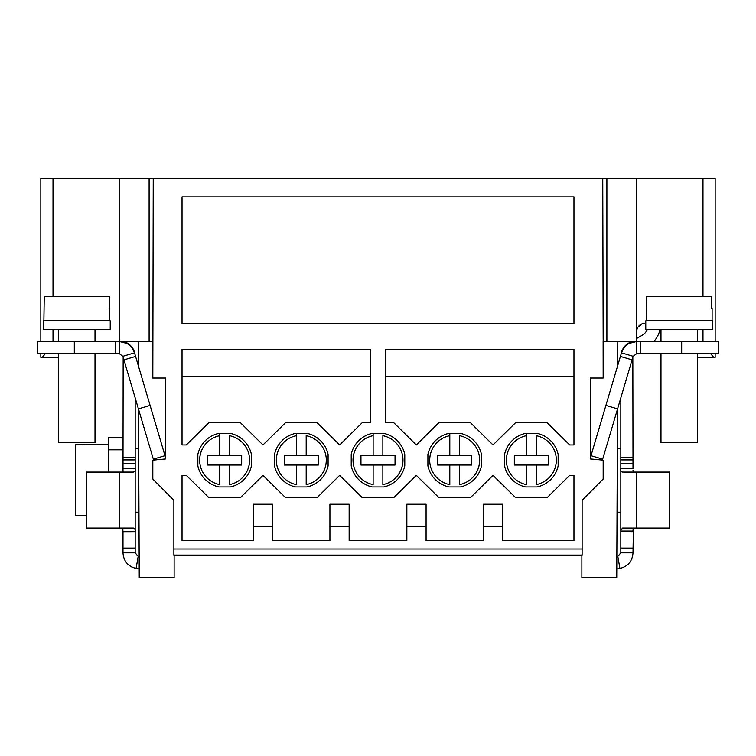 <?xml version="1.0" encoding="UTF-8"?>
<svg xmlns="http://www.w3.org/2000/svg" width="756" height="756" viewBox="0 0 756 756"><rect width="100%" height="100%" fill="white"/><g stroke="black" fill="none" stroke-linecap="round" stroke-linejoin="round"><path stroke-width="1.13" d="M715.157 341.485L715.157 178.388L606.888 178.388L606.888 341.485L603.127 341.485L603.165 378L590.398 378L590.398 458.939L603.175 460.158L603.175 479.03L582.12 500.33L582.12 555.102L173.88 555.102L173.88 500.33L152.825 479.03L152.825 460.158L165.602 458.939L165.602 378L152.825 378L152.825 341.485L149.112 341.485L149.112 178.388L119.353 178.388L119.353 341.485L149.112 341.485M194.859 555.102L254.413 555.102M271.536 555.102L331.1 555.102M348.223 555.102L407.777 555.102M424.9 555.102L484.464 555.102M501.587 555.102L561.141 555.102M606.888 341.485L636.647 341.485L629.087 343.413A15.819 15.819 0 0 0 623.483 348.535L621.479 352.816C624.05 345.7 629.105 341.929 636.647 341.485L636.647 353.657L640.304 353.657L640.304 341.485L636.647 341.485L636.647 178.388M606.888 178.388L149.112 178.388M40.843 341.485L40.843 178.388L119.353 178.388M697.505 357.305L713.692 357.305L710.687 353.657M713.692 357.305L715.157 357.305L715.157 353.657M660.649 329.37L660.64 329.314A8.524 8.524 0 0 1 660.99 331.752M642.487 323.662L638.158 326.913M637.166 328.822L636.987 329.361M640.304 353.657L718.2 353.657L718.2 341.485L640.304 341.485M645.775 323.228L645.17 323.228A8.524 8.524 0 0 0 636.647 331.752M636.647 338.461L642.194 335.258A12.172 12.172 0 0 0 647.372 329.314M660.007 329.314A24.343 24.343 0 0 1 653.751 341.485M621.612 352.39L621.451 352.343A15.819 15.819 0 0 1 628.737 343.026L631.411 341.485M617.038 512.19L620.827 512.19L620.827 530.041L620.827 480.24M620.827 397.873L620.827 468.427C620.336 470.374 620.941 471.593 622.651 472.075L669.514 472.075L669.514 528.066L622.632 528.066M620.827 457.493L632.999 457.493L632.999 468.418L620.827 468.418L620.827 552.853L632.999 552.853L633.415 528.066M632.999 531.714L620.827 531.496M620.846 530.041L632.999 530.041L620.827 530.041L622.651 528.066M632.999 531.392L633.008 529.673M616.792 568.985L619.92 568.436L617.813 556.444L616.849 556.614M617.813 556.444L620.827 552.853M619.92 568.436C631.808 562.747 631.808 562.747 619.92 568.436C628.019 566.424 632.385 561.226 632.999 552.853M633.415 472.075L632.999 470.09M632.999 457.493L632.838 357.305M620.827 548.109L632.999 548.109M632.999 459.903L620.827 459.903M621.479 352.816L591.003 455.688L602.674 459.147L633.15 356.274L621.479 352.816M632.092 359.856L620.421 356.397M633.15 356.274L636.647 353.657M621.451 352.343L620.988 354.46M605.896 405.414L617.567 408.864M660.99 353.657L660.99 442.506L697.505 442.506L697.505 353.657M697.505 341.485L697.505 329.314M660.99 341.485L660.99 329.314M645.775 329.314L712.719 329.314L712.719 320.79L645.775 320.79L645.775 329.314M646.389 320.79L646.749 296.446L711.755 296.446L711.755 308.618M712.114 320.79L712.114 308.618M124.589 341.485L127.263 343.026A15.819 15.819 0 0 1 134.549 352.343L134.388 352.39M135.012 354.46L134.549 352.343M135.173 548.109L123.001 548.109L123.001 552.853L135.173 552.853L135.173 531.714C135.664 529.758 135.059 528.538 133.349 528.066L86.486 528.066L86.486 472.075L133.349 472.075C135.059 471.602 135.664 470.383 135.173 468.418L135.173 397.873M135.173 468.654L135.173 531.496M135.173 530.041L135.173 512.19L135.173 530.041M123.001 468.418L135.173 468.418L135.173 531.704L123.001 531.714L122.585 528.066L123.001 530.041M123.001 548.109L123.001 531.704M135.173 552.853L138.187 556.444L136.08 568.436L139.208 568.985M123.001 552.853C123.578 561.179 127.944 566.376 136.08 568.436C124.192 562.747 124.192 562.747 136.08 568.436L135.929 568.408M139.151 556.614L138.187 556.444M129.522 565.649L130.164 566.102M131.742 567L132.224 567.236M123.162 357.305L123.001 472.075M115.696 341.485L115.696 353.657L119.353 353.657L119.353 341.485C126.904 341.929 131.96 345.7 134.521 352.816L132.517 348.535A15.819 15.819 0 0 0 126.913 343.413L119.353 341.485L37.8 341.485L37.8 353.657L37.8 341.485M45.313 353.657L42.308 357.305L40.843 357.305L40.843 353.657M42.308 357.305L58.495 357.305M135.173 459.903L123.001 459.903M108.391 472.075L108.391 437.639L123.001 437.639L108.391 437.639M108.391 444.339L75.534 444.67L75.534 515.819L86.486 515.819M37.8 353.657L115.696 353.657M134.521 352.816L122.85 356.274L123.908 359.856L135.579 356.397L134.521 352.816M119.353 353.657L122.85 356.274M150.104 405.414L138.433 408.864L153.326 459.147L164.997 455.688L135.579 356.397M138.433 408.864L123.908 359.856M58.495 353.657L58.495 442.506L95.01 442.506L95.01 353.657M95.01 341.485L95.01 329.314M58.495 341.485L58.495 329.314M43.281 329.314L110.225 329.314L110.225 320.79L43.281 320.79L43.281 329.314M43.886 320.79L44.245 296.446L109.251 296.446L109.251 308.618M109.611 320.79L109.611 308.618M362.181 422.727L370.695 422.727L370.695 349.395L182.035 349.395L182.035 444.944L186.297 444.944L208.817 422.727L240.455 422.727L262.975 444.944L285.494 422.727L317.142 422.727L339.661 444.944L362.181 422.727M182.035 196.881L182.035 323.474L573.965 323.474L573.965 196.881L182.035 196.881M197.855 454.422L197.855 465.904A27.386 27.386 0 0 0 218.89 486.94L230.382 486.94A27.386 27.386 0 0 0 251.417 465.904L251.417 454.422A27.386 27.386 0 0 0 230.382 433.377L218.89 433.377A27.386 27.386 0 0 0 197.855 454.422L197.855 460.158M558.145 465.904L558.145 454.422A27.386 27.386 0 0 0 537.11 433.377L525.618 433.377A27.386 27.386 0 0 0 504.583 454.422L504.583 465.904A27.386 27.386 0 0 0 525.618 486.94L537.11 486.94A27.386 27.386 0 0 0 558.145 465.904L558.145 460.158M481.459 465.904L481.459 454.422A27.386 27.386 0 0 0 460.423 433.377L448.941 433.377A27.386 27.386 0 0 0 427.905 454.422L427.905 465.904A27.386 27.386 0 0 0 448.941 486.94L460.423 486.94A27.386 27.386 0 0 0 481.459 465.904L481.459 460.158M328.095 465.904L328.095 454.422A27.386 27.386 0 0 0 307.059 433.377L295.577 433.377A27.386 27.386 0 0 0 274.541 454.422L274.541 465.904A27.386 27.386 0 0 0 295.577 486.94L307.059 486.94A27.386 27.386 0 0 0 328.095 465.904L328.095 460.158M404.781 465.904L404.781 454.422A27.386 27.386 0 0 0 383.746 433.377L372.254 433.377A27.386 27.386 0 0 0 351.219 454.422L351.219 465.904A27.386 27.386 0 0 0 372.254 486.94L383.746 486.94A27.386 27.386 0 0 0 404.781 465.904L404.781 460.158M253.241 526.819L272.472 526.819L272.472 540.738L329.918 540.738L329.918 526.819L349.149 526.819L349.149 540.738L406.851 540.738L406.851 526.819L426.082 526.819L426.082 540.738L483.528 540.738L483.528 526.819L502.759 526.819L502.759 540.738L573.965 540.738L573.965 475.373L569.703 475.373L547.183 497.59L515.545 497.59L493.025 475.373L470.506 497.59L438.858 497.59L416.339 475.373L393.819 497.59L362.181 497.59L339.661 475.373L317.142 497.59L285.494 497.59L262.975 475.373L240.455 497.59L208.817 497.59L186.297 475.373L182.035 475.373L182.035 540.738L253.241 540.738L253.241 504.224L272.472 504.224L272.472 526.819M547.183 422.727L569.703 444.944L573.965 444.944L573.965 349.395L385.305 349.395L385.305 422.727L393.819 422.727L416.339 444.944L438.858 422.727L470.506 422.727L493.025 444.944L515.545 422.727L547.183 422.727M602.759 178.388L603.175 341.485M617.784 341.485L617.68 365.639M617.491 409.138L616.754 577.612L581.874 577.612L581.874 555.102M174.126 555.102L174.126 577.612L139.246 577.612L138.509 409.138M138.32 365.639L138.216 341.485M152.825 378L153.241 178.388M182.035 376.781L370.695 376.781M197.855 460.659L197.855 459.204M219.769 455.292L207.598 455.292L207.598 465.025L219.769 465.025L219.769 484.634A24.948 24.948 0 0 1 219.769 435.683L219.769 455.292L241.674 455.292L241.674 465.025L229.503 465.025L229.503 484.634A24.948 24.948 0 0 0 249.584 460.158M219.769 433.377L219.769 435.683L219.769 433.377M229.503 484.634A24.948 24.948 0 0 0 229.503 435.683L229.503 455.292M219.769 465.025L229.503 465.025M251.417 459.657L251.417 461.113M558.145 459.657L558.145 461.113M536.231 484.634A24.948 24.948 0 0 0 536.231 435.683L536.231 455.292L548.402 455.292L548.402 465.025L536.231 465.025L536.231 484.634A24.948 24.948 0 0 0 556.312 460.158M526.497 455.292L514.326 455.292L514.326 465.025L526.497 465.025L526.497 484.634A24.948 24.948 0 0 1 526.497 435.683L526.497 455.292L536.231 455.292M526.497 433.377L526.497 435.683L526.497 433.377M504.583 460.659L504.583 459.204M526.497 465.025L536.231 465.025M481.459 459.657L481.459 461.113M459.553 484.634A24.948 24.948 0 0 0 459.553 435.683L459.553 455.292L471.725 455.292L471.725 465.025L459.553 465.025L459.553 484.634A24.948 24.948 0 0 0 479.635 460.158M449.811 455.292L437.639 455.292L437.639 465.025L449.811 465.025L449.811 484.634A24.948 24.948 0 0 1 449.811 435.683L449.811 455.292L459.553 455.292M449.811 433.377L449.811 435.683L449.811 433.377M427.905 460.659L427.905 459.204M449.811 465.025L459.553 465.025M328.095 459.657L328.095 461.113M306.189 484.634A24.948 24.948 0 0 0 306.189 435.683L306.189 455.292L318.361 455.292L318.361 465.025L306.189 465.025L306.189 484.634A24.948 24.948 0 0 0 326.271 460.158M296.446 455.292L284.275 455.292L284.275 465.025L296.446 465.025L296.446 484.634A24.948 24.948 0 0 1 296.446 435.683L296.446 455.292L306.189 455.292M296.446 433.377L296.446 435.683L296.446 433.377M274.541 460.659L274.541 459.204M296.446 465.025L306.189 465.025M404.781 459.657L404.781 461.113M382.867 484.634A24.948 24.948 0 0 0 382.867 435.683L382.867 455.292L395.038 455.292L395.038 465.025L382.867 465.025L382.867 484.634A24.948 24.948 0 0 0 402.948 460.158M373.133 455.292L360.962 455.292L360.962 465.025L373.133 465.025L373.133 484.634A24.948 24.948 0 0 1 373.133 435.683L373.133 455.292L382.867 455.292M373.133 433.377L373.133 435.683L373.133 433.377M351.219 460.659L351.219 459.204M373.133 465.025L382.867 465.025M502.759 526.819L502.759 504.224L483.528 504.224L483.528 526.819M426.082 526.819L426.082 504.224L406.851 504.224L406.851 526.819M349.149 526.819L349.149 504.224L329.918 504.224L329.918 526.819M385.305 376.781L573.965 376.781M504.583 460.158L504.583 454.422M427.905 460.158L427.905 454.422M351.219 460.158L351.219 454.422M274.541 460.158L274.541 454.422M251.417 460.158L251.417 465.904M702.985 341.485L702.985 329.314M702.985 296.446L702.985 178.388M636.647 472.075L636.647 528.066M632.999 463.551L620.827 463.551M681.685 353.657L681.685 341.485M119.353 528.066L119.353 472.075M53.014 178.388L53.014 296.446M53.014 329.314L53.014 341.485M123.001 457.493L135.173 457.493M135.173 463.551L123.001 463.551M123.001 449.811L108.391 449.811M74.315 341.485L74.315 353.657M173.88 549.017L582.12 549.017M526.497 435.683A24.948 24.948 0 0 0 506.416 460.158M449.811 435.683A24.948 24.948 0 0 0 429.729 460.158M373.133 435.683A24.948 24.948 0 0 0 353.052 460.158M296.446 435.683A24.948 24.948 0 0 0 276.365 460.158M219.769 435.683A24.948 24.948 0 0 0 199.688 460.158M617.321 448.289L620.827 448.289M138.962 512.19L135.173 512.19M138.679 448.289L135.173 448.289"/></g></svg>
